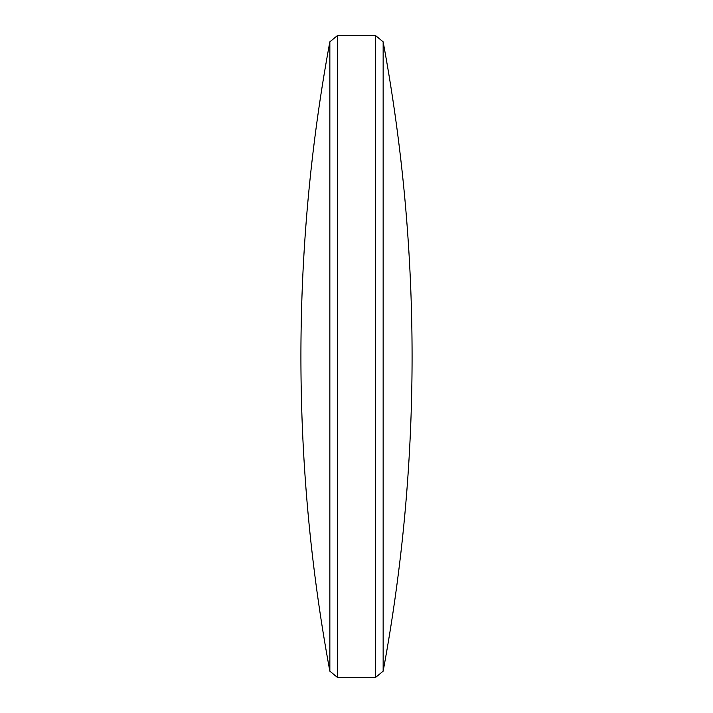 <?xml version="1.0" encoding="UTF-8"?>
<svg xmlns="http://www.w3.org/2000/svg" width="713" height="713" viewBox="0 0 713 713"><rect width="100%" height="100%" fill="white"/><g stroke="black" fill="none" stroke-linecap="round" stroke-linejoin="round"><path stroke-width="1.07" d="M383.148 356.5L383.148 671.156A1725.513 1725.513 0 0 0 383.148 41.844L383.148 356.5M375.671 677.35L375.671 35.65L337.329 35.65L337.329 677.35L375.671 677.35L383.148 671.156M329.852 41.844A1725.513 1725.513 0 0 0 329.852 671.156L329.852 41.844L337.329 35.65M329.852 671.156L337.329 677.35M383.148 41.844L375.671 35.65"/></g></svg>
